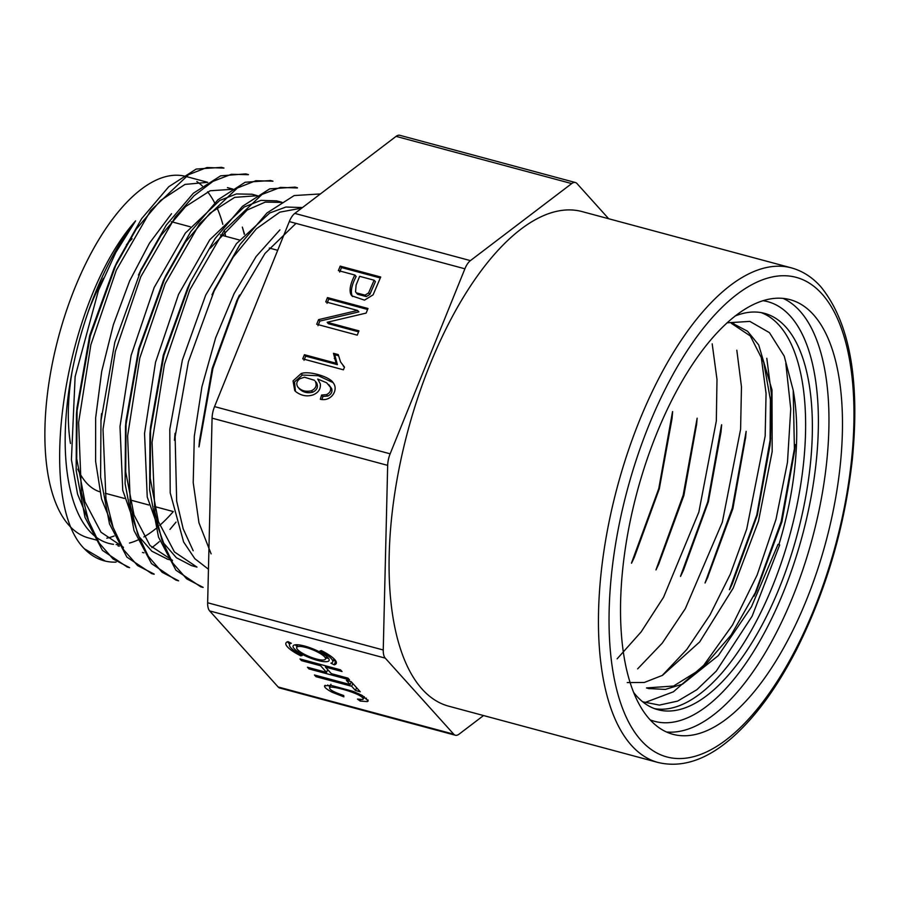 <?xml version="1.0" encoding="UTF-8"?>
<svg xmlns="http://www.w3.org/2000/svg" width="899" height="899" viewBox="0 0 899 899"><rect width="100%" height="100%" fill="white"/><g stroke="black" fill="none" stroke-linecap="round" stroke-linejoin="round"><path stroke-width="1.35" d="M304.401 354.712L302.727 358.858L343.407 369.804L344.497 367.118L340.564 361.971L338.271 354.611L333.462 353.307L336.102 363.23L304.401 354.712L305.694 356.139L337.395 364.668L334.754 354.745L338.462 355.746M367.994 308.492L327.472 297.591L325.741 301.884L357.588 310.447L318.561 319.651L316.706 324.247L357.229 335.147L358.959 330.854L327.146 322.292L366.14 313.088L367.994 308.492M380.715 277.016L340.193 266.115L338.384 270.599L354.858 275.027C350.374 283.601 349.059 290.119 350.913 294.591L351.891 295.85L364.5 300.154L373.096 294.827L380.715 277.016M295.434 391.312L294.524 381.906L302.356 375.063L318.325 375.726L333.091 382.637C329.708 376.703 308.413 370.433 301.064 373.636L293.04 380.918L294.748 390.616L296.097 391.908C301.614 395.875 307.346 396.841 313.279 394.807C318.504 392.548 320.853 388.885 320.314 383.828L317.729 379.063L326.629 382.76L330.371 387.188C331.293 390.436 330 392.908 326.483 394.616L321.595 395.043L320.325 399.268C331.237 401.932 339.002 389.705 333.079 382.626L332.484 381.906M608.679 218.738L576.989 183.553A15.519 6.731 105.1 0 0 575.382 182.519A15.519 6.731 105.1 0 0 571.685 183.587L470.402 260.62A15.519 6.731 105.1 0 0 464.895 268.801L289.298 221.592L214.546 406.606L390.144 453.815A15.519 6.731 105.1 0 0 387.671 465.367L383.244 649.988A15.519 6.731 105.1 0 0 385.255 658.135L453.748 734.202A15.519 6.731 105.1 0 0 455.355 735.236A15.519 6.731 105.1 0 0 459.052 734.168L483.538 715.548M464.895 268.801L390.144 453.815M350.172 684.589L314.425 674.98L315.942 676.666L351.689 686.274L355.476 690.488L360.252 691.769L351.172 681.678L346.396 680.397L350.172 684.589L351.295 681.813M340.507 669.834L299.985 658.945L301.502 660.63L320.606 665.766L326.562 672.385L307.458 667.249L308.986 668.935L349.509 679.824L347.98 678.138L331.349 673.666L325.393 667.047L342.025 671.519L340.507 669.834M325.202 685.285C323.303 686.398 325.584 688.713 332.046 692.219L343.845 696.837L343.688 695.511C332.978 691.848 328.405 689.14 329.978 687.364C331.416 686.106 348.306 690.016 358.409 694.882C362.679 697.174 364.117 698.725 362.747 699.523L357.465 699.074L360.207 701.063L367.275 701.591L368.242 700.962L362.252 695.466L353.15 691.376L331.169 685.398L324.584 685.813M364.342 696.714L362.747 699.523M330.933 684.296L329.517 687.78L330.787 685.341M385.255 658.135L209.647 610.915L278.151 686.982L453.748 734.202M334.214 664.822L330.911 663.17A23.284 5.675 -158 0 0 332.686 661.956A23.284 5.675 -158 0 0 319.943 651L321.415 650.618A27.161 6.619 22 0 1 336.282 663.406A27.161 6.619 22 0 1 334.214 664.822L335.619 661.338A27.161 6.619 -158 0 0 335.956 661.237M302.255 655.461L300.783 655.843A27.161 6.619 22 0 1 285.916 643.055A27.161 6.619 22 0 1 287.995 641.639L291.287 643.291A23.284 5.675 -158 0 0 289.512 644.504A23.284 5.675 -158 0 0 302.255 655.461M294.22 648.685A19.407 4.731 22 0 1 293.108 645.965A19.407 4.731 22 0 1 312.874 648.842A19.407 4.731 22 0 1 329.09 660.495A19.407 4.731 22 0 1 313.504 659.169A19.407 4.731 22 0 1 294.22 648.685M455.355 735.236L279.758 688.016A15.519 6.731 -74.9 0 1 278.151 686.982M209.647 610.915A15.519 6.731 -74.9 0 1 207.647 602.768L383.244 649.988M387.671 465.367L212.074 418.147L207.647 602.768M212.074 418.147A15.519 6.731 -74.9 0 1 214.546 406.606M289.298 221.592A15.519 6.731 -74.9 0 1 294.805 213.4L470.402 260.62M571.685 183.587L396.088 136.367L294.805 213.4M396.088 136.367A15.519 6.731 -74.9 0 1 399.785 135.3L575.382 182.519M649.719 719.38A225.087 97.609 -74.9 0 1 646.1 462.198A225.087 97.609 -74.9 0 1 789.94 299.625A225.087 97.609 -74.9 0 1 825.754 542.333A225.087 97.609 -74.9 0 1 673.048 734.348A225.087 97.609 -74.9 0 1 649.719 719.38M581.878 211.535A256.125 111.071 105.1 0 0 408.101 430.037A256.125 111.071 105.1 0 0 448.859 706.221L658.225 762.521A256.125 111.071 -74.9 0 1 617.478 486.337A256.125 111.071 -74.9 0 1 791.244 267.835L581.878 211.535M649.202 688.578L665.327 689.421L682.599 684.117L718.312 655.607L751.497 606.735L778.051 544.322L778.916 544.558A187.183 81.168 105.1 0 0 793.199 390.29L794.469 451.736L781.894 521.847L756.778 590.104L731.134 635.009L702.602 667.991L673.565 686.038L646.516 687.926M731.404 323.359L750.328 335.968L763.667 362.241L770.409 399.662L770.038 445.151L757.273 515.296L732.415 583.473M745.44 438.409L732.876 508.677L707.805 576.911M721.032 431.891L708.378 501.799L683.487 570.135M696.422 425.429L683.869 495.506L658.956 563.437M672.643 411.585L672.047 418.518L659.315 488.786L634.402 557.088M627.244 682.566L644.302 682.465L662.552 675.318L699.647 641.976L733.168 588.16L758.509 521.117L772.174 451.512L771.994 389.885L758.7 344.935L747.575 331.259L734.067 324.112M795.143 444.645L781.186 521.544L754.025 596.194M766.802 358.308L771.544 395.043L770.522 437.937L756.801 514.958L729.392 589.665M746.136 431.441L732.292 508.081L705.063 582.912M721.504 425.036L707.76 501.856L680.521 576.214M696.556 425.103L697.141 418.17L683.184 495.169L655.955 569.932M672.508 411.764L658.776 488.584L631.491 563.066M793.199 390.29L784.231 356.139L769.454 332.675L749.856 321.392L726.999 322.831M642.673 701.793L659.383 705.097L677.632 701.096L696.837 689.724L716.278 671.104L752.148 616.152L779.691 544.918L778.051 544.322M617.152 658.81L641.156 631.885L663.563 597.251L698.86 512.07L716.323 420.99L716.997 379.49L712.188 343.823M637.638 668.867L662.237 643.156L685.319 608.668L722.324 522.24L740.596 429.306L741.473 386.817L736.82 350.217M662.226 675.497L686.825 649.415L709.929 615.073L730.269 574.281L746.709 529.118L765.173 436.004L766.06 393.402L761.217 356.97M644.077 702.883L673.43 691.792L703.692 665.339L732.449 625.131L757.127 575.034L776.006 519.307L787.479 462.311L790.749 408.888L785.816 363.398M761.105 312.605A205.219 89.001 -74.9 0 1 799.177 366.972A205.219 89.001 -74.9 0 1 770.14 592.025A205.219 89.001 -74.9 0 1 654.607 708.659M779.691 544.918L778.916 544.558M633.75 692.578A205.219 89.001 105.1 0 0 636.672 696.073A205.219 89.001 105.1 0 0 657.944 709.727A205.219 89.001 105.1 0 0 775.365 597.397A205.219 89.001 105.1 0 0 805.931 368.792A205.219 89.001 105.1 0 0 764.521 313.358A205.219 89.001 105.1 0 0 734.989 316.066M77.786 469.211A139.705 60.581 105.1 0 0 86.405 482.808A139.705 60.581 105.1 0 0 99.823 491.787M190.285 226.795L173.428 222.267A139.705 60.581 105.1 0 0 171.293 221.783M132.119 238.774A139.705 60.581 105.1 0 0 126.422 244.742M103.441 278.263A139.705 60.581 105.1 0 0 88.192 311.796M72.044 371.883A139.705 60.581 105.1 0 0 70.448 443.454M207.68 182.306L185.767 176.418A187.183 81.168 105.1 0 0 66.144 311.616A187.183 81.168 105.1 0 0 69.156 525.499A187.183 81.168 105.1 0 0 88.552 537.939L97.553 540.366M106.801 538.198A187.183 81.168 105.1 0 0 114.117 536.018M225.604 236.291A187.183 81.168 105.1 0 0 224.334 230.268M222.84 224.368A187.183 81.168 105.1 0 0 222.064 221.648A187.183 81.168 105.1 0 0 216.884 207.478M214.962 203.466A187.183 81.168 105.1 0 0 207.602 191.768M202.309 185.947A187.183 81.168 105.1 0 0 196.847 181.542M169.967 529.421L176.024 522.128M244.494 234.01L242.325 227.099A187.183 81.168 105.1 0 1 244.258 234.279M159.269 541.659A205.219 89.001 -74.9 0 1 151.864 547.626M116.083 562.122A205.219 89.001 -74.9 0 1 104.127 560.807A205.219 89.001 -74.9 0 1 84.349 548.75L105.138 560.976M88.653 521.038L77.561 494.113L71.414 459.704L75.123 376.67L98.497 290.31L115.825 252.439L135.592 220.873C64.211 300.772 34.6 499.248 84.349 548.75M135.592 220.873A187.183 81.168 105.1 0 0 66.335 413.079A187.183 81.168 105.1 0 0 108.813 543.389A187.183 81.168 105.1 0 0 113.51 544.322M116.162 544.558A187.183 81.168 105.1 0 0 118.387 544.614M129.478 543.052A187.183 81.168 105.1 0 0 140.469 538.771M143.874 536.939A187.183 81.168 105.1 0 0 156.066 528.477M159.719 525.387A187.183 81.168 105.1 0 0 173.316 511.576L154.291 506.452M295.996 223.39L264.98 253.473L236.549 301.446L212.209 368.444L199.645 439.836M211.119 553.851L198.96 522.825L193.218 482.662L194.319 436.161L201.938 386.716L215.625 337.878L234.145 293.512L256.114 256.53L279.915 229.863M301.794 208.074L279.825 212.153L256.339 228.852L233.189 257.136L212.007 294.805L214.962 288.512M175.047 433.509L176.665 501.148L183.171 528.814L193.184 550.727M208.456 569.236L194.813 558.672L183.61 541.962L170.214 492.866L169.787 429.351L182.373 360.038L205.669 295.142L236.426 243.674L269.767 212.973L285.904 207.028L300.907 207.512M281.893 202.41L265.239 202.106L247.203 210.018L210.231 248.27M187.565 288.13L163.258 355.217L150.594 426.654L150.245 478.347L158.381 521.566L174.44 551.952L196.96 567.089M196.971 567.1L191.476 565.617L176.418 557.751L163.73 543.243L147.245 497.035L144.537 433.408L155.527 362.319L178.541 294.4L209.77 239.775L244.157 207.006L260.924 200.376L276.42 200.859M257.417 195.69L234.695 197.364L210.051 213.164L185.385 242.146L162.933 281.837L138.693 348.756L126.096 420.327L125.714 471.941L133.985 514.913L149.976 545.491L172.507 560.369M167.012 558.908L151.852 551.199L139.12 536.737L122.747 490.326L119.994 426.531L131.119 355.408L154.167 287.523L185.385 233.055L219.738 200.466L236.459 193.937L251.922 194.24M232.875 189.273L210.186 190.757L185.61 206.556L161.022 235.459L138.525 274.948M113.263 527.859L101.542 498.945L95.609 461.367L95.642 417.889L101.699 371.422L113.364 324.708L129.636 280.926L149.47 243.168L171.518 213.704M207.635 182.34L185.014 184.407L160.595 200.432L136.221 229.166L113.959 268.599L89.686 335.507L77.112 407.011L76.718 458.782L84.933 501.698L101.003 532.219L123.466 547.3M223.918 168.091L206.939 167.517L188.543 174.698L150.616 210.647L116.308 270.194L90.866 344.767L78.595 422.564L81.404 492.405L88.54 520.712L99.261 543.142L113.105 559.009L129.613 567.662L126.95 566.943M248.416 174.698L231.38 174.282L212.996 181.351L194.015 195.78L175.181 217.153L140.783 276.768L115.387 351.295L103.025 429.273L105.958 499.057L113.094 527.376L123.747 549.896L137.637 565.617L154.167 574.079M270.284 180.463L272.948 181.182L255.833 180.721L237.403 187.992L199.567 223.817L165.225 283.657L139.806 358.027L127.613 435.981L130.411 505.654L137.626 533.86L148.346 556.38L162.157 572.315L178.631 580.81M297.4 187.958L280.376 187.419L262.047 194.42L224.199 230.391L189.801 289.894L164.45 364.32L152.043 442.398L154.898 512.014L162.034 540.479L172.799 563.089L186.677 578.844L203.14 587.373M199.027 446.724L212.894 368.444L239.505 295.029M174.541 440.004L188.385 361.803L215.097 288.399L239.864 244.685L266.936 212.984L294.209 195.555L320.392 193.937M200.488 586.597L175.934 570.224L158.505 537.096L149.65 490L149.964 433.711L163.91 355.453L190.431 281.994L215.243 238.37L242.427 206.332L269.678 188.88L294.76 187.138M178.62 580.844L175.957 580.125L151.526 563.617L134.007 530.522L125.118 483.696L125.5 427.328L139.3 348.992L165.854 275.588L190.757 231.616L217.94 199.78L245.157 182.239L270.251 180.575M151.47 573.438L126.894 557.11L109.487 523.87L100.587 477.088L100.991 420.608L114.802 342.384L141.424 268.97L166.236 225.132L193.33 193.263L220.637 175.833L245.775 173.889L248.45 174.597M126.973 566.831L102.452 550.39L85 517.419L76.168 470.435L76.437 414.147L90.305 335.99L116.848 262.362L141.615 218.693L168.765 186.722L196.173 169.068L221.255 167.36M360.207 701.063L360.814 699.557M366.455 698.242L363.837 697.961M329.922 686.78L327.562 685.027M333.394 660.214L335.619 661.338M287.658 641.729A27.161 6.619 -158 0 0 289.647 644.178M300.783 655.843L301.154 654.899M301.502 660.63L301.974 659.473M320.606 665.766L321.067 664.608M326.562 672.385L327.686 669.598M325.674 666.339L325.09 665.687M308.986 668.935L309.447 667.777M328.27 670.249L327.506 670.047M325.393 667.047L325.854 665.901M315.942 676.666L316.403 675.509M351.689 686.274L352.813 683.498M351.869 682.453L351.116 682.251M355.476 690.488L356.6 687.713M299.187 388.537C302.671 392.267 307.177 393.492 312.706 392.2C317.19 389.986 318.46 386.828 316.538 382.716L315.246 381.277C317.167 385.39 315.897 388.548 311.414 390.762C305.885 392.054 301.379 390.829 297.895 387.098C295.962 384.008 296.603 381.232 299.805 378.794L304.413 377.209L314.515 380.311M299.738 389.233L297.895 387.098M321.988 399.459L322.887 396.47L327.775 396.054C331.281 394.346 332.585 391.874 331.664 388.626L328.776 384.637M321.595 395.043L322.887 396.47M326.483 394.616L327.775 396.054M356.105 285.062L359.634 276.319L374.119 280.218L375.411 281.645L369.871 294.378L368.579 292.939L365.039 295.13L356.307 292.849L355.554 291.737L356.105 285.062M374.119 280.218L368.579 292.939M356.307 292.849L357.6 294.288L366.331 296.558L369.871 294.378M340.193 266.115L341.485 267.554L380.322 277.993M339.676 272.037L341.485 267.554M354.858 275.027L356.139 276.465C351.666 285.028 350.352 291.557 352.206 296.029L352.565 296.535M327.472 297.591L328.764 299.03L367.601 309.47M327.034 303.323L328.764 299.03M357.588 310.447L358.881 311.886L319.853 321.089L318.561 319.651M317.999 325.685L319.853 321.089M327.146 322.292L328.438 323.73L358.566 331.832M304.008 360.297L305.694 356.139M333.462 353.307L334.754 354.745M336.102 363.23L337.395 364.668M295.299 644.819A19.407 4.731 -158 0 0 295.625 645.201A19.407 4.731 -158 0 0 297.052 646.561M325.843 658.192A19.407 4.731 -158 0 0 328.315 658.158M297.591 649.595A15.519 3.787 22 0 1 296.704 647.415A15.519 3.787 22 0 1 312.515 649.719A15.519 3.787 22 0 1 325.494 659.046A15.519 3.787 22 0 1 313.021 657.978A15.519 3.787 22 0 1 297.591 649.595M821.72 293.658A248.371 107.711 105.1 0 0 614.77 549.132A248.371 107.711 105.1 0 0 757.981 708.176A248.371 107.711 105.1 0 0 821.72 293.658M783.029 298.367A225.087 97.609 -74.9 0 1 812.246 538.703A225.087 97.609 -74.9 0 1 666.44 731.977M650.146 719.852A217.322 94.238 105.1 0 0 802.234 536.018A217.322 94.238 105.1 0 0 762.858 300.682M358.409 694.882L358.87 693.758M367.275 701.591L367.983 699.849M332.046 692.219L332.563 690.938M315.246 381.277L316.538 382.716M311.414 390.762L312.706 392.2M301.064 373.636L302.356 375.063M330.371 387.188L331.664 388.626M365.039 295.13L366.331 296.558M350.913 294.591L352.206 296.029M334.271 358.375L335.563 359.814M658.225 762.521C682.656 768.252 707.805 759.509 733.663 736.292C756.25 715.885 776.994 687.42 795.896 650.876C825.765 591.699 844.577 527.994 852.297 459.76C860.141 379.771 849.611 322.067 820.731 286.646C812.235 277.173 802.402 270.902 791.244 267.835M734.123 323.865L731.46 323.146M649.168 688.69L646.505 687.971M795.154 444.522L794.57 451.455M754.047 596.172L757.014 589.89M770.657 437.937L770.061 444.87M729.55 589.587L732.516 583.294M746.148 431.351L745.563 438.274M705.041 582.99L708.007 576.709M721.65 424.755L721.054 431.689M680.543 576.405L683.51 570.123M656.045 569.82L659.001 563.527M631.536 563.235L634.503 556.942M105.307 493.293L124.343 498.406M129.883 499.889L148.796 504.98M220.367 234.886L239.359 239.988M269.307 248.045L277.701 250.304M300.94 207.388L302.244 207.736M276.431 200.803L281.926 202.275M166.978 559.032L172.473 560.504M251.934 194.206L257.429 195.69M142.469 552.447L143.952 552.84M227.425 187.621L232.92 189.105M117.971 545.85L119.286 546.21M104.127 560.807L105.116 561.077M151.448 573.54L154.122 574.247M200.455 586.71L203.129 587.429M221.278 167.293L223.941 168.012M294.782 187.059L297.457 187.767M236.482 301.401L239.46 295.097M199.556 439.971L198.96 446.915M175.047 433.363L174.462 440.319M187.475 288.242L190.453 281.926M150.549 426.778L149.953 433.734M162.977 281.645L165.955 275.33M126.04 420.204L125.455 427.149M138.468 275.072L141.446 268.745M101.542 413.596L100.958 420.552M113.971 268.464L116.949 262.16M77.044 407.022L76.449 413.967M333.967 658.787L332.686 661.956M290.22 642.751L289.512 644.504M344.474 367.298L343.182 365.859M297.771 644.785L296.704 647.415M326.551 656.416L325.494 659.046"/></g></svg>
